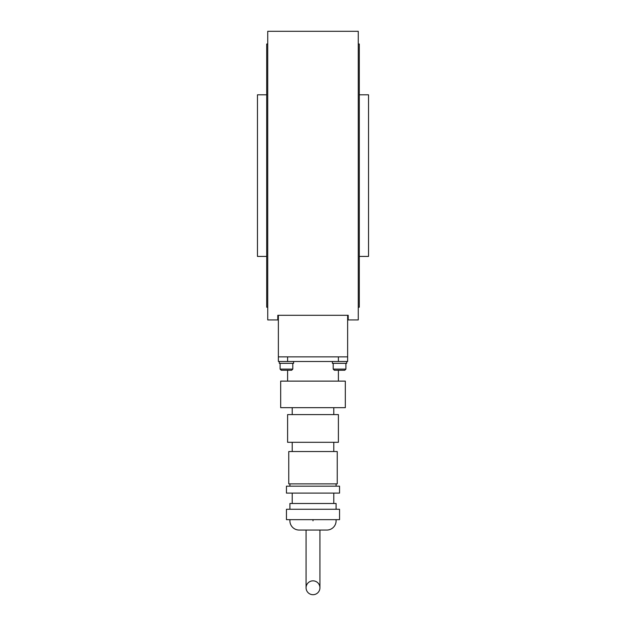 <?xml version="1.0" encoding="UTF-8"?>
<svg xmlns="http://www.w3.org/2000/svg" width="626" height="626" viewBox="0 0 626 626"><rect width="100%" height="100%" fill="white"/><g stroke="black" fill="none" stroke-linecap="round" stroke-linejoin="round"><path stroke-width="0.94" d="M358.26 319.925L358.26 31.3L267.74 31.3L267.74 319.925L277.787 319.925L277.787 315.308L348.212 315.308L348.212 319.925L358.26 319.925M359.293 94.8L368.534 94.8L368.534 256.425L359.293 256.425M358.26 44L359.293 44L359.293 307.225L358.26 307.225M266.707 256.425L257.466 256.425L257.466 94.8L266.707 94.8M267.74 307.225L266.707 307.225L266.707 44L267.74 44M278.367 356.875L278.367 361.492L347.633 361.492L347.633 356.875L278.367 356.875L278.367 315.308M347.633 356.875L347.633 315.308M333.204 363.338L333.204 369.105L345.904 369.105L345.904 363.338M333.204 369.105L334.362 370.263L344.746 370.263L338.4 370.263L338.4 381.117M280.096 363.338L280.096 369.105L292.796 369.105L292.796 363.338M281.254 370.263L291.638 370.263L281.254 370.263L280.096 369.105L281.254 370.263M279.29 361.492L279.29 363.338L293.602 363.338L293.602 361.492M332.398 361.492L332.398 363.338L346.71 363.338L346.71 361.492M313 580.85A6.925 6.925 0 0 1 319.925 587.775A6.925 6.925 0 0 1 313 594.7A6.925 6.925 0 0 1 306.075 587.775A6.925 6.925 0 0 1 313 580.85M345.325 407.667L280.675 407.667L280.675 381.117L345.325 381.117L345.325 407.667M338.4 442.308L287.6 442.308L287.6 414.6L338.4 414.6L338.4 442.308M337.242 483.867L288.758 483.867L288.758 451.542L337.242 451.542L337.242 483.867M339.55 493.1L286.45 493.1L286.45 486.175L339.55 486.175L339.55 493.1M336.092 509.267L336.092 503.492L289.908 503.492L289.908 509.267M339.55 519.658L286.45 519.658L286.45 509.267L339.55 509.267L339.55 519.658M336.021 519.658A9.233 9.233 0 0 1 326.85 530.05L299.15 530.05A9.233 9.233 0 0 1 289.979 519.658M287.6 361.492L287.6 356.875L338.4 356.875L338.4 361.492M313 520.809L313 519.658M345.904 369.105L344.746 370.263L345.904 369.105M292.796 369.105L291.638 370.263M306.075 530.05L306.075 587.775M333.783 407.667L333.783 414.6M333.783 442.308L333.783 451.542M336.092 483.867L336.092 486.175M333.783 493.1L333.783 503.492M292.217 493.1L292.217 503.492M289.908 483.867L289.908 486.175M292.217 442.308L292.217 451.542M292.217 407.667L292.217 414.6M287.6 370.263L287.6 381.117M319.925 530.05L319.925 587.775"/></g></svg>
